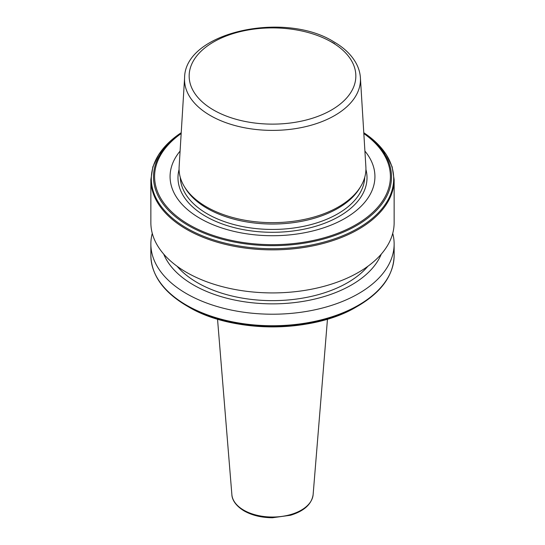 <?xml version="1.0" encoding="UTF-8"?>
<svg xmlns="http://www.w3.org/2000/svg" width="545" height="545" viewBox="0 0 545 545"><rect width="100%" height="100%" fill="white"/><g stroke="black" fill="none" stroke-linecap="round" stroke-linejoin="round"><path stroke-width="0.82" d="M184.591 77.812L179.128 166.797A93.427 53.941 0 0 0 184.299 186.492L185.409 188.332A92.248 53.26 0 0 0 207.27 208.435A92.248 53.26 0 0 0 359.591 188.332L360.701 186.492A93.427 53.941 0 0 0 365.872 166.797L360.409 77.812C360.088 72.901 358.719 68.152 356.294 63.567C351.668 55.038 344.147 47.769 333.744 41.761C284.395 10.702 184.701 32.114 184.591 77.812A87.963 50.787 0 0 0 210.302 115.52A87.963 50.787 0 0 0 307.598 126.174A87.963 50.787 0 0 0 360.409 77.812M180.095 151.081A102.426 59.133 0 0 0 200.076 218.402A102.426 59.133 0 0 0 331.653 224.867A102.426 59.133 0 0 0 364.905 151.081M150.863 179.632L150.863 222.694A121.637 70.223 0 0 0 186.492 272.35A121.637 70.223 0 0 0 319.05 287.576A121.637 70.223 0 0 0 394.137 222.694L394.137 179.632L392.141 166.811L386.242 154.46L376.684 142.981L363.781 132.721A121.181 69.964 0 0 1 355.245 229.861A121.181 69.964 0 0 1 186.812 228.219A121.181 69.964 0 0 1 181.219 132.721L168.316 142.981L158.758 154.46L152.859 166.811L150.863 179.632A121.637 70.223 0 0 0 186.492 229.295A121.637 70.223 0 0 0 319.05 244.514A121.637 70.223 0 0 0 394.137 179.632M177.098 266.26A106.186 61.306 0 0 0 197.413 282.685A106.186 61.306 0 0 0 367.902 266.26M163.718 254.113A111.752 64.521 0 0 0 193.475 284.953A111.752 64.521 0 0 0 303.075 301.392A111.752 64.521 0 0 0 381.282 254.113M152.273 233.342A121.637 70.223 0 0 0 150.863 243.99A121.637 70.223 0 0 0 186.492 293.646A121.637 70.223 0 0 0 319.05 308.872A121.637 70.223 0 0 0 394.137 243.99A121.637 70.223 0 0 0 392.727 233.342M394.137 255.523A121.637 70.223 0 0 1 319.05 320.399A121.637 70.223 0 0 1 186.492 305.18A121.637 70.223 0 0 1 150.863 255.523C151.442 275.252 163.425 292.038 186.812 305.881L188.352 306.774A119.001 68.704 0 0 0 356.648 306.774C312.714 333.438 232.313 333.445 188.352 306.774L186.812 305.881A121.181 69.964 0 0 0 358.188 305.881C381.575 292.038 393.558 275.252 394.137 255.523L394.137 243.99M184.299 186.492A93.427 53.941 0 0 0 206.432 206.848A93.427 53.941 0 0 0 360.701 186.492M243.744 510.161A40.664 23.476 0 0 0 287.174 515.454A40.664 23.476 0 0 0 313.123 494.662C311.679 504.18 304.158 511.04 290.567 515.25L272.418 517.75C261.505 517.655 252.083 515.386 244.14 510.938C234.186 504.881 231.966 498.28 231.877 494.662A40.664 23.476 0 0 0 243.744 510.161M180.272 177.329A92.248 53.26 0 0 0 207.27 213.838A92.248 53.26 0 0 0 306.876 225.603A92.248 53.26 0 0 0 364.728 177.329M179.08 169.447A94.517 54.568 0 0 0 205.669 216.317A94.517 54.568 0 0 0 315.214 226.407A94.517 54.568 0 0 0 365.92 169.447M181.213 132.891A119.001 68.704 0 0 0 188.352 225.541A119.001 68.704 0 0 0 352.819 227.653A119.001 68.704 0 0 0 363.788 132.891M181.172 133.539A117.904 68.071 0 0 0 189.129 224.724A117.904 68.071 0 0 0 351.573 227.088A117.904 68.071 0 0 0 363.828 133.539M213.572 110.036A83.337 48.11 0 0 0 331.428 110.036A83.337 48.11 0 0 0 331.428 41.992A83.337 48.11 0 0 0 213.572 41.992A83.337 48.11 0 0 0 213.572 110.036M334.698 43.695A87.963 50.787 0 0 0 329.745 41.052M313.123 494.662L327.47 319.138M356.648 306.774L358.188 305.881M150.863 255.523L150.863 243.99M231.877 494.662L217.53 319.138"/></g></svg>
